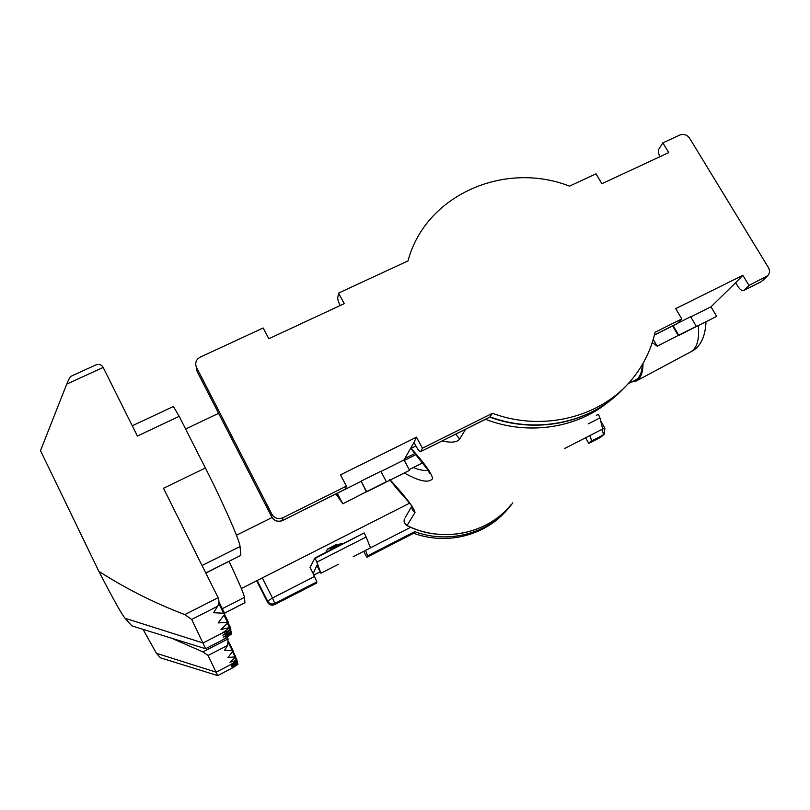 <?xml version="1.0" encoding="UTF-8"?>
<svg xmlns="http://www.w3.org/2000/svg" width="810" height="810" viewBox="0 0 810 810"><rect width="100%" height="100%" fill="white"/><g stroke="black" fill="none" stroke-linecap="round" stroke-linejoin="round"><path stroke-width="1.21" d="M411.075 448.375C424.632 463.401 431.821 473.485 432.621 478.619C428.804 483.317 419.377 481.434 404.332 472.959M465.659 429.199L459.634 439.111C456.992 442.402 451.16 443.009 442.138 440.934M389.742 479.378C405.749 496.975 414.183 507.981 415.044 512.396L406.995 525.599M413.272 467.583C419.327 469.972 424.329 470.904 428.267 470.377M66.734 384.102C68.486 379.718 69.964 377.085 71.169 376.194L95.793 364.956C99.144 363.771 101.604 364.601 103.174 367.446L66.734 384.102L40.5 450.664L98.861 571.344C125.894 588.678 154.538 603.096 184.812 614.587L218.113 597.709L163.478 488.258L205.386 468.018L179.182 416.34L137.406 436.043L103.174 367.446M213.607 612.735L217.596 606.275L191.707 619.437L205.608 648.699L225.919 638.24L223.904 639.049L231.771 633.926L223.378 637.116L231.356 631.911L222.831 635.131L230.931 629.826L222.264 633.086L230.313 627.345L220.978 629.552L228.43 622.272L218.173 622.93L224.927 613.909L223.611 613.221L213.607 612.735M225.919 638.24L205.588 648.739L131.868 625.887L125.044 618.263C121.571 614.061 112.843 598.418 98.861 571.344M218.113 597.709C219.358 600.504 219.186 603.349 217.596 606.275M226.537 637.956L229.007 635.799M205.75 572.953L240.813 555.366L240.043 546.527C240.054 541.434 223.317 503.273 205.386 468.018M240.813 555.366L205.821 573.085M132.293 425.787L173.391 406.488L179.182 416.34M191.707 619.437L184.812 614.587M224.623 650.177L227.671 645.367L208.089 655.472L217.698 675.591L233.422 667.41L237.998 664.24L231.549 666.924L237.745 663.036L231.225 665.739L237.492 661.8L230.89 664.524L237.097 660.271L230.01 662.195L235.74 656.778L227.974 657.528L233.159 650.805L224.623 650.177M233.422 667.41L217.688 675.611L160.461 657.821L156.411 653.295L143.087 629.441M173.431 639.049L202.905 651.878L228.076 638.918L227.357 637.47M228.076 638.918L227.671 645.367M233.786 667.227L235.487 665.85M224.532 613.109L244.934 602.701L244.468 597.405C243.82 593.72 238.687 581.732 229.058 561.431M244.934 602.701L224.562 613.18M208.089 655.472L202.905 651.878M643.029 363.376C642.978 372.671 640.72 378.543 636.265 380.994L631.547 382.047M642.3 364.642C641.915 372.742 639.667 377.875 635.556 380.022L627.963 383.859M338.55 293.078L344.26 303.639L268.829 338.742L263.159 327.989L200.212 357.139C196.152 359.478 194.866 362.789 196.344 367.051L271.897 514.259C274.56 518.37 278.225 519.544 282.882 517.772L346.407 486.101L340.494 474.862L416.482 437.177L422.445 448.203L492.48 413.292C543.095 432.267 601.962 417.059 632.59 378.553C643.717 364.804 651.22 349.363 655.077 332.252L681.797 318.938L675.702 308.63L742.881 275.319L748.997 285.444L767.87 275.602C769.834 273.223 770.006 270.54 768.396 267.563L689.624 138.227C687.032 134.744 683.792 133.66 679.894 135.007L662.843 142.894L668.716 152.614L601.881 183.718L596.028 173.836L569.491 186.128C504.174 160.542 425.25 195.321 408.027 260.901L338.55 293.078L337.75 297.847C337.649 299.427 338.438 301.998 340.109 305.562M672.664 325.924L678.294 335.623L716.688 316.376L710.988 306.838L690.758 316.933M710.988 306.838L735.652 282.69L737.9 286.426C740.016 289.666 741.99 291.003 743.813 290.436L761.248 281.637L766.138 276.899M742.881 275.319L735.652 282.69M672.614 325.984L654.419 335.057L677.261 323.635L681.797 318.938M673.13 325.691L678.719 335.178L696.337 326.349L690.646 316.75L677.848 323.129M678.719 335.178L657.183 346.204L653.224 339.43M361.078 481.15L366.616 491.619L386.39 481.717L380.842 471.298L361.078 481.15L366.505 491.923L409.587 470.326L404.028 459.979L380.943 471.501M404.028 459.979L413.991 442.432L416.188 446.502C418.183 450.066 419.651 451.798 420.582 451.696L490.121 416.897C538.053 434.798 593.7 421.969 624.864 387.058M416.482 437.177L413.991 442.432M337.284 493.25L360.966 481.464M366.616 491.619L342.802 503.81L337.284 493.28M346.407 486.101L345.384 489.21L282.568 520.547L345.505 489.048M422.445 448.203L420.775 451.494M492.48 413.292L489.777 417.13C534.61 433.816 586.551 423.913 618.648 393.346M748.997 285.444L744.258 290.112M662.843 142.894L659.026 148.817C658.085 150.701 658.358 153.333 659.846 156.745M335.897 493.938L342.802 503.81M652.263 342.549L657.183 346.204M564.793 448.416L602.691 429.017L599.937 417.93L588.181 423.913M338.347 564.297L320.902 573.227L316.852 565.38L313.197 573.571L316.872 581.863L274.833 603.42L274.732 604.564C271.684 605.769 269.295 605.009 267.553 602.286L256.659 580.77M320.163 571.799L313.926 574.989M353.14 556.723L370.504 547.833L366.14 537.02L316.842 562.13L315.161 558.374L364.196 532.919L314.948 557.958L310.038 567.435L313.197 573.571M325.792 552.45L327.463 549.069L331.371 548.451L329.71 550.456M332.08 549.251L331.371 548.451L340.038 544.037L335.937 544.765L327.463 549.069M335.937 544.765L337.395 544.421M596.332 415.378L598.418 414.315L597.253 414.416M274.732 604.564L316.467 583.149L316.872 581.863M603.875 434.494L600.696 437.309L588.799 443.414L590.976 441.268C591.563 440.265 591.138 438.402 589.71 435.658M588.799 443.414L585.65 437.856M504.812 512.295C482.983 536.24 445.551 545.079 413.697 533.253L414.75 531.654L367.598 555.832L365.573 550.354M413.697 533.253L366.859 557.29L367.598 555.832M366.859 557.29L363.731 551.306M320.902 573.227L316.842 562.13M598.418 414.315L599.937 417.93M364.409 533.324L366.14 537.02M586.754 437.167L573.298 444.062M340.767 544.836L340.038 544.037L341.516 543.692M609.535 401.011C577.449 428.257 527.968 435.881 485.534 419.286M407.065 525.508C442.392 543.429 487.944 533.881 511.312 504.417C487.843 533.962 442.29 543.49 407.005 525.599C404.443 524.06 403.572 521.842 404.403 518.967L404.686 523.219L407.065 525.508M415.044 512.396C412.654 511.029 411.642 509.014 411.996 506.341M405.243 517.519L411.865 506.139M459.634 439.111L455.696 434.17M222.264 633.086L203.026 642.968L125.044 618.263M230.091 630.008L229.26 628.337M223.611 613.221L218.73 603.42M227.316 621.958L224.188 615.681M229.382 627.355L227.519 623.629M230.526 632.083L229.817 630.666M230.951 634.108L230.263 632.721M240.043 546.527L202.044 565.522M230.89 664.524L216.159 672.178L156.411 653.295M236.854 661.983L236.348 660.96M232.176 650.339L228.572 643.099M234.9 656.596L232.652 652.05M236.398 660.332L235.102 657.72M237.117 663.218L236.692 662.367M237.37 664.423L236.955 663.592M244.468 597.405L222.325 608.685M698.301 325.59C699.526 339.522 696.975 348.29 690.657 351.904L636.265 380.994M409.202 469.608L422.587 462.905M404.281 460.444L415.813 454.683M404.858 458.521L414.872 453.519M196.476 367.335L197.124 371.466L271.765 516.932L271.897 514.259M282.882 517.772L282.629 520.415C278.022 522.167 274.408 521.012 271.765 516.932L271.856 517.134M654.45 334.915L677.656 323.342M767.445 276.018L762.595 280.726M282.568 520.547C277.972 522.298 274.367 521.103 271.765 516.952L197.286 371.8M370.494 547.823L410.64 527.29M262.288 577.915L272.474 597.993L314.655 576.406M267.553 602.286L267.604 601.121L257.175 580.517M600.696 437.309L602.954 435.122L590.976 441.268M512.811 502.848L509.723 506.847C488.288 533.557 448.497 544.229 414.75 531.654M601.719 429.513C603.156 432.246 603.572 434.119 602.954 435.122L604.179 434.2L604.908 428.287L602.559 429.087M274.833 603.42L272.474 597.993L267.604 601.121C269.365 603.865 271.775 604.624 274.833 603.42M412.077 506.483L411.308 505.308C407.734 500.489 396.657 489.139 390.106 480.087M429.553 470.944L429.594 473.647L428.419 470.62L410.883 448.477M236.449 535.238L272.069 517.519M410.437 448.7L415.905 445.976M185.611 429.027L218.619 413.363M241.36 588.536L409.637 503.172M224.826 613.697L218.933 601.901M228.369 622.141L224.755 614.901M228.147 622.991L230.283 627.284M230.911 629.795L229.929 627.841M230.506 630.21L231.336 631.871M230.951 632.276L231.751 633.886M233.098 650.693L228.714 641.874M235.7 656.707L233.088 651.432M235.589 657.224L237.087 660.241M237.482 661.78L236.874 660.565M237.239 662.023L237.735 663.015M237.502 663.248L237.988 664.22M706.016 321.722C705.287 337.355 700.164 347.409 690.657 351.904M409.212 469.628L422.597 462.915M743.813 290.436L760.792 281.961M420.582 451.696L489.908 417.109M600.655 420.825L604.888 428.247"/></g></svg>

